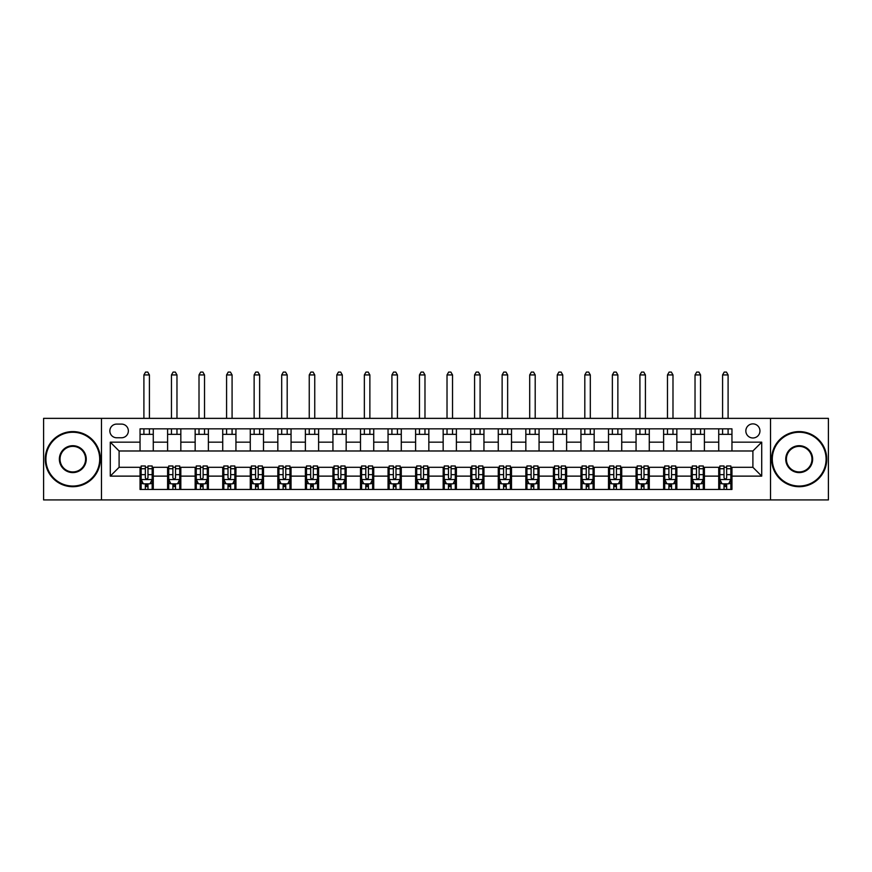 <?xml version="1.0" encoding="UTF-8"?>
<svg xmlns="http://www.w3.org/2000/svg" width="872" height="872" viewBox="0 0 872 872"><rect width="100%" height="100%" fill="white"/><g stroke="black" fill="none" stroke-linecap="round" stroke-linejoin="round"><path stroke-width="1.31" d="M752.896 423.879A7.052 7.052 0 0 0 745.843 430.932A7.052 7.052 0 0 0 752.896 437.984A7.052 7.052 0 0 0 759.948 430.932A7.052 7.052 0 0 0 752.896 423.879M770.532 499.928L828.4 499.928L828.4 418.364L770.532 418.364L770.532 499.928L101.468 499.928L101.468 418.364L43.6 418.364L43.6 499.928L101.468 499.928M116.674 437.766L121.524 437.766A6.834 6.834 0 0 0 128.358 430.932A6.834 6.834 0 0 0 121.524 424.097L116.674 424.097A6.834 6.834 0 0 0 109.85 430.932A6.834 6.834 0 0 0 116.674 437.766M770.532 418.364L101.468 418.364M140.043 476.123L110.286 476.123L110.286 442.169L140.043 442.169L140.043 450.988L119.104 450.988L119.104 467.305L140.043 467.305L140.043 489.454L731.957 489.454L731.957 467.305L752.896 467.305L752.896 450.988L731.957 450.988L731.957 442.169L761.714 442.169L761.714 476.123L731.957 476.123M731.957 442.169L731.957 428.839L140.043 428.839L140.043 442.169M718.724 428.839L718.724 450.988L731.957 450.988M718.724 450.988L140.043 450.988M140.043 467.305L141.144 467.305M145.341 467.305L147.978 467.305M152.175 467.305L153.276 467.305L153.276 489.454M168.71 467.305L153.276 467.305M172.896 467.305L175.534 467.305M179.73 467.305L180.831 467.305L180.831 489.454M196.265 467.305L180.831 467.305M200.451 467.305L203.1 467.305M207.285 467.305L208.386 467.305L208.386 489.454M223.821 467.305L208.386 467.305M228.006 467.305L230.655 467.305M234.84 467.305L235.941 467.305L235.941 489.454M251.376 467.305L235.941 467.305M255.561 467.305L258.21 467.305M262.396 467.305L263.497 467.305L263.497 489.454M278.931 467.305L263.497 467.305M283.117 467.305L285.765 467.305M289.951 467.305L291.052 467.305L291.052 489.454M306.486 467.305L291.052 467.305M310.672 467.305L313.321 467.305M317.506 467.305L318.607 467.305L318.607 489.454M334.041 467.305L318.607 467.305M338.227 467.305L340.876 467.305M345.061 467.305L346.162 467.305L346.162 489.454M361.597 467.305L346.162 467.305M365.782 467.305L368.431 467.305M372.617 467.305L373.728 467.305L373.728 489.454M389.152 467.305L373.728 467.305M393.348 467.305L395.986 467.305M400.172 467.305L401.284 467.305L401.284 489.454M416.707 467.305L401.284 467.305M420.904 467.305L423.541 467.305M427.738 467.305L428.839 467.305L428.839 489.454M444.262 467.305L428.839 467.305M448.459 467.305L451.097 467.305M455.293 467.305L456.394 467.305L456.394 489.454M471.828 467.305L456.394 467.305M476.014 467.305L478.652 467.305M482.848 467.305L483.949 467.305L483.949 489.454M499.384 467.305L483.949 467.305M503.569 467.305L506.218 467.305M510.403 467.305L511.504 467.305L511.504 489.454M526.939 467.305L511.504 467.305M531.124 467.305L533.773 467.305M537.959 467.305L539.06 467.305L539.06 489.454M554.494 467.305L539.06 467.305M558.679 467.305L561.328 467.305M565.514 467.305L566.615 467.305L566.615 489.454M582.049 467.305L566.615 467.305M586.235 467.305L588.883 467.305M593.069 467.305L594.17 467.305L594.17 489.454M609.604 467.305L594.17 467.305M613.79 467.305L616.439 467.305M620.624 467.305L621.725 467.305L621.725 489.454M637.159 467.305L621.725 467.305M641.345 467.305L643.994 467.305M648.179 467.305L649.28 467.305L649.28 489.454M664.715 467.305L649.28 467.305M668.9 467.305L671.549 467.305M675.735 467.305L676.846 467.305L676.846 489.454M692.27 467.305L676.846 467.305M696.466 467.305L699.104 467.305M703.29 467.305L704.402 467.305L704.402 489.454M719.825 467.305L704.402 467.305M724.022 467.305L726.659 467.305M730.856 467.305L731.957 467.305M153.276 428.839L153.276 450.988M140.043 434.343L153.276 434.343M140.043 483.949L141.144 483.949M145.341 483.949L147.978 483.949M152.175 483.949L153.276 483.949M167.598 467.305L167.598 489.454M167.598 428.839L167.598 450.988M180.831 428.839L180.831 450.988M167.598 434.343L180.831 434.343M167.598 483.949L168.71 483.949M172.896 483.949L175.534 483.949M179.73 483.949L180.831 483.949M195.154 467.305L195.154 489.454M195.154 483.949L196.265 483.949M200.451 483.949L203.1 483.949M207.285 483.949L208.386 483.949M195.154 428.839L195.154 450.988M208.386 428.839L208.386 450.988M195.154 434.343L208.386 434.343M222.72 467.305L222.72 489.454M222.72 483.949L223.821 483.949M228.006 483.949L230.655 483.949M234.84 483.949L235.941 483.949M222.72 428.839L222.72 450.988M235.941 428.839L235.941 450.988M222.72 434.343L235.941 434.343M250.275 467.305L250.275 489.454M250.275 483.949L251.376 483.949M255.561 483.949L258.21 483.949M262.396 483.949L263.497 483.949M250.275 428.839L250.275 450.988M263.497 428.839L263.497 450.988M250.275 434.343L263.497 434.343M277.83 467.305L277.83 489.454M277.83 483.949L278.931 483.949M283.117 483.949L285.765 483.949M289.951 483.949L291.052 483.949M277.83 428.839L277.83 450.988M291.052 428.839L291.052 450.988M277.83 434.343L291.052 434.343M305.385 467.305L305.385 489.454M305.385 483.949L306.486 483.949M310.672 483.949L313.321 483.949M317.506 483.949L318.607 483.949M305.385 428.839L305.385 450.988M318.607 428.839L318.607 450.988M305.385 434.343L318.607 434.343M332.94 467.305L332.94 489.454M332.94 483.949L334.041 483.949M338.227 483.949L340.876 483.949M345.061 483.949L346.162 483.949M332.94 428.839L332.94 450.988M346.162 428.839L346.162 450.988M332.94 434.343L346.162 434.343M360.496 467.305L360.496 489.454M360.496 483.949L361.597 483.949M365.782 483.949L368.431 483.949M372.617 483.949L373.728 483.949M360.496 428.839L360.496 450.988M373.728 428.839L373.728 450.988M360.496 434.343L373.728 434.343M388.051 467.305L388.051 489.454M388.051 483.949L389.152 483.949M393.348 483.949L395.986 483.949M400.172 483.949L401.284 483.949M388.051 428.839L388.051 450.988M401.284 428.839L401.284 450.988M388.051 434.343L401.284 434.343M415.606 467.305L415.606 489.454M415.606 483.949L416.707 483.949M420.904 483.949L423.541 483.949M427.738 483.949L428.839 483.949M415.606 428.839L415.606 450.988M428.839 428.839L428.839 450.988M415.606 434.343L428.839 434.343M443.161 467.305L443.161 489.454M443.161 483.949L444.262 483.949M448.459 483.949L451.097 483.949M455.293 483.949L456.394 483.949M443.161 428.839L443.161 450.988M456.394 428.839L456.394 450.988M443.161 434.343L456.394 434.343M470.717 467.305L470.717 489.454M470.717 483.949L471.828 483.949M476.014 483.949L478.652 483.949M482.848 483.949L483.949 483.949M470.717 428.839L470.717 450.988M483.949 428.839L483.949 450.988M470.717 434.343L483.949 434.343M498.272 467.305L498.272 489.454M498.272 483.949L499.384 483.949M503.569 483.949L506.218 483.949M510.403 483.949L511.504 483.949M498.272 428.839L498.272 450.988M511.504 428.839L511.504 450.988M498.272 434.343L511.504 434.343M525.838 467.305L525.838 489.454M525.838 483.949L526.939 483.949M531.124 483.949L533.773 483.949M537.959 483.949L539.06 483.949M525.838 428.839L525.838 450.988M539.06 428.839L539.06 450.988M525.838 434.343L539.06 434.343M553.393 467.305L553.393 489.454M553.393 483.949L554.494 483.949M558.679 483.949L561.328 483.949M565.514 483.949L566.615 483.949M553.393 428.839L553.393 450.988M566.615 428.839L566.615 450.988M553.393 434.343L566.615 434.343M580.948 467.305L580.948 489.454M580.948 483.949L582.049 483.949M586.235 483.949L588.883 483.949M593.069 483.949L594.17 483.949M580.948 428.839L580.948 450.988M594.17 428.839L594.17 450.988M580.948 434.343L594.17 434.343M608.503 467.305L608.503 489.454M608.503 483.949L609.604 483.949M613.79 483.949L616.439 483.949M620.624 483.949L621.725 483.949M608.503 428.839L608.503 450.988M621.725 428.839L621.725 450.988M608.503 434.343L621.725 434.343M636.059 467.305L636.059 489.454M636.059 483.949L637.159 483.949M641.345 483.949L643.994 483.949M648.179 483.949L649.28 483.949M636.059 428.839L636.059 450.988M649.28 428.839L649.28 450.988M636.059 434.343L649.28 434.343M663.614 467.305L663.614 489.454M663.614 483.949L664.715 483.949M668.9 483.949L671.549 483.949M675.735 483.949L676.846 483.949M663.614 428.839L663.614 450.988M676.846 428.839L676.846 450.988M663.614 434.343L676.846 434.343M691.169 467.305L691.169 489.454M691.169 483.949L692.27 483.949M696.466 483.949L699.104 483.949M703.29 483.949L704.402 483.949M691.169 428.839L691.169 450.988M704.402 428.839L704.402 450.988M691.169 434.343L704.402 434.343M718.724 467.305L718.724 489.454M718.724 483.949L719.825 483.949M724.022 483.949L726.659 483.949M730.856 483.949L731.957 483.949M718.724 434.343L731.957 434.343M119.104 450.988L110.286 442.169M119.104 467.305L110.286 476.123M761.714 442.169L752.896 450.988M761.714 476.123L752.896 467.305M145.341 486.598L147.978 486.598M141.144 468.744L145.341 468.744L145.341 465.986L141.144 465.986L141.144 479.426L143.357 483.84L149.962 483.84L152.175 479.426L152.175 465.986L147.978 465.986L147.978 468.744L152.175 468.744M152.175 479.426L152.175 489.454M141.144 479.426L141.144 489.454M147.978 483.84L147.978 489.454M145.341 489.454L145.341 483.84M145.341 468.744L145.341 477.78C146.213 479.469 147.095 479.469 147.978 477.78L147.978 468.744M149.417 434.343L149.417 428.839M149.417 418.364L149.417 374.938L143.902 374.938L143.902 418.364M143.902 434.343L143.902 428.839M143.902 374.938L145.559 372.072L147.76 372.072L149.417 374.938M172.896 486.598L175.534 486.598M168.71 468.744L172.896 468.744L172.896 465.986L168.71 465.986L168.71 479.426L170.912 483.84L177.528 483.84L179.73 479.426L179.73 465.986L175.534 465.986L175.534 468.744L179.73 468.744M179.73 479.426L179.73 489.454M168.71 479.426L168.71 489.454M175.534 483.84L175.534 489.454M172.896 489.454L172.896 483.84M172.896 468.744L172.896 477.78C173.779 479.469 174.651 479.469 175.534 477.78L175.534 468.744M176.972 434.343L176.972 428.839M176.972 418.364L176.972 374.938L171.457 374.938L171.457 418.364M171.457 434.343L171.457 428.839M171.457 374.938L173.114 372.072L175.316 372.072L176.972 374.938M200.451 486.598L203.1 486.598M196.265 468.744L200.451 468.744L200.451 465.986L196.265 465.986L196.265 479.426L198.467 483.84L205.084 483.84L207.285 479.426L207.285 465.986L203.1 465.986L203.1 468.744L207.285 468.744M207.285 479.426L207.285 489.454M196.265 479.426L196.265 489.454M203.1 483.84L203.1 489.454M200.451 489.454L200.451 483.84M200.451 468.744L200.451 477.78C201.334 479.469 202.217 479.469 203.1 477.78L203.1 468.744M204.528 434.343L204.528 428.839M204.528 418.364L204.528 374.938L199.012 374.938L199.012 418.364M199.012 434.343L199.012 428.839M199.012 374.938L200.669 372.072L202.871 372.072L204.528 374.938M228.006 486.598L230.655 486.598M223.821 468.744L228.006 468.744L228.006 465.986L223.821 465.986L223.821 479.426L226.022 483.84L232.639 483.84L234.84 479.426L234.84 465.986L230.655 465.986L230.655 468.744L234.84 468.744M234.84 479.426L234.84 489.454M223.821 479.426L223.821 489.454M230.655 483.84L230.655 489.454M228.006 489.454L228.006 483.84M228.006 468.744L228.006 477.78C228.889 479.469 229.772 479.469 230.655 477.78L230.655 468.744M232.083 434.343L232.083 428.839M232.083 418.364L232.083 374.938L226.578 374.938L226.578 418.364M226.578 434.343L226.578 428.839M226.578 374.938L228.224 372.072L230.426 372.072L232.083 374.938M255.561 486.598L258.21 486.598M251.376 468.744L255.561 468.744L255.561 465.986L251.376 465.986L251.376 479.426L253.578 483.84L260.194 483.84L262.396 479.426L262.396 465.986L258.21 465.986L258.21 468.744L262.396 468.744M262.396 479.426L262.396 489.454M251.376 479.426L251.376 489.454M258.21 483.84L258.21 489.454M255.561 489.454L255.561 483.84M255.561 468.744L255.561 477.78C256.444 479.469 257.327 479.469 258.21 477.78L258.21 468.744M259.638 434.343L259.638 428.839M259.638 418.364L259.638 374.938L254.134 374.938L254.134 418.364M254.134 434.343L254.134 428.839M254.134 374.938L255.779 372.072L257.992 372.072L259.638 374.938M72.812 432.25A26.89 26.89 0 0 0 45.911 459.152A26.89 26.89 0 0 0 72.812 486.042A26.89 26.89 0 0 0 99.702 459.152A26.89 26.89 0 0 0 72.812 432.25M72.812 486.707A27.555 27.555 0 0 1 45.257 459.152A27.555 27.555 0 0 1 72.812 431.596A27.555 27.555 0 0 1 100.367 459.152A27.555 27.555 0 0 1 72.812 486.707M72.812 445.701A13.451 13.451 0 0 1 86.252 459.152A13.451 13.451 0 0 1 72.812 472.591A13.451 13.451 0 0 1 59.361 459.152A13.451 13.451 0 0 1 72.812 445.701M72.812 471.937A12.786 12.786 0 0 0 85.598 459.152A12.786 12.786 0 0 0 72.812 446.366A12.786 12.786 0 0 0 60.026 459.152A12.786 12.786 0 0 0 72.812 471.937M799.188 432.25A26.89 26.89 0 0 0 772.298 459.152A26.89 26.89 0 0 0 799.188 486.042A26.89 26.89 0 0 0 826.089 459.152A26.89 26.89 0 0 0 799.188 432.25M799.188 486.707A27.555 27.555 0 0 1 771.633 459.152A27.555 27.555 0 0 1 799.188 431.596A27.555 27.555 0 0 1 826.743 459.152A27.555 27.555 0 0 1 799.188 486.707M799.188 445.701A13.451 13.451 0 0 1 812.639 459.152A13.451 13.451 0 0 1 799.188 472.591A13.451 13.451 0 0 1 785.748 459.152A13.451 13.451 0 0 1 799.188 445.701M799.188 471.937A12.786 12.786 0 0 0 811.974 459.152A12.786 12.786 0 0 0 799.188 446.366A12.786 12.786 0 0 0 786.402 459.152A12.786 12.786 0 0 0 799.188 471.937M283.117 486.598L285.765 486.598M278.931 468.744L283.117 468.744L283.117 465.986L278.931 465.986L278.931 479.426L281.133 483.84L287.749 483.84L289.951 479.426L289.951 465.986L285.765 465.986L285.765 468.744L289.951 468.744M289.951 479.426L289.951 489.454M278.931 479.426L278.931 489.454M285.765 483.84L285.765 489.454M283.117 489.454L283.117 483.84M283.117 468.744L283.117 477.78C284 479.469 284.882 479.469 285.765 477.78L285.765 468.744M287.193 434.343L287.193 428.839M287.193 418.364L287.193 374.938L281.689 374.938L281.689 418.364M281.689 434.343L281.689 428.839M281.689 374.938L283.335 372.072L285.547 372.072L287.193 374.938M310.672 486.598L313.321 486.598M306.486 468.744L310.672 468.744L310.672 465.986L306.486 465.986L306.486 479.426L308.688 483.84L315.304 483.84L317.506 479.426L317.506 465.986L313.321 465.986L313.321 468.744L317.506 468.744M317.506 479.426L317.506 489.454M306.486 479.426L306.486 489.454M313.321 483.84L313.321 489.454M310.672 489.454L310.672 483.84M310.672 468.744L310.672 477.78C311.555 479.469 312.438 479.469 313.321 477.78L313.321 468.744M314.748 434.343L314.748 428.839M314.748 418.364L314.748 374.938L309.244 374.938L309.244 418.364M309.244 434.343L309.244 428.839M309.244 374.938L310.89 372.072L313.103 372.072L314.748 374.938M338.227 486.598L340.876 486.598M334.041 468.744L338.227 468.744L338.227 465.986L334.041 465.986L334.041 479.426L336.243 483.84L342.86 483.84L345.061 479.426L345.061 465.986L340.876 465.986L340.876 468.744L345.061 468.744M345.061 479.426L345.061 489.454M334.041 479.426L334.041 489.454M340.876 483.84L340.876 489.454M338.227 489.454L338.227 483.84M338.227 468.744L338.227 477.78C339.11 479.469 339.993 479.469 340.876 477.78L340.876 468.744M342.304 434.343L342.304 428.839M342.304 418.364L342.304 374.938L336.799 374.938L336.799 418.364M336.799 434.343L336.799 428.839M336.799 374.938L338.456 372.072L340.658 372.072L342.304 374.938M365.782 486.598L368.431 486.598M361.597 468.744L365.782 468.744L365.782 465.986L361.597 465.986L361.597 479.426L363.798 483.84L370.415 483.84L372.617 479.426L372.617 465.986L368.431 465.986L368.431 468.744L372.617 468.744M372.617 479.426L372.617 489.454M361.597 479.426L361.597 489.454M368.431 483.84L368.431 489.454M365.782 489.454L365.782 483.84M365.782 468.744L365.782 477.78C366.665 479.469 367.548 479.469 368.431 477.78L368.431 468.744M369.87 434.343L369.87 428.839M369.87 418.364L369.87 374.938L364.354 374.938L364.354 418.364M364.354 434.343L364.354 428.839M364.354 374.938L366.011 372.072L368.213 372.072L369.87 374.938M393.348 486.598L395.986 486.598M389.152 468.744L393.348 468.744L393.348 465.986L389.152 465.986L389.152 479.426L391.354 483.84L397.97 483.84L400.172 479.426L400.172 465.986L395.986 465.986L395.986 468.744L400.172 468.744M400.172 479.426L400.172 489.454M389.152 479.426L389.152 489.454M395.986 483.84L395.986 489.454M393.348 489.454L393.348 483.84M393.348 468.744L393.348 477.78C394.22 479.469 395.103 479.469 395.986 477.78L395.986 468.744M397.425 434.343L397.425 428.839M397.425 418.364L397.425 374.938L391.91 374.938L391.91 418.364M391.91 434.343L391.91 428.839M391.91 374.938L393.566 372.072L395.768 372.072L397.425 374.938M420.904 486.598L423.541 486.598M416.707 468.744L420.904 468.744L420.904 465.986L416.707 465.986L416.707 479.426L418.92 483.84L425.525 483.84L427.738 479.426L427.738 465.986L423.541 465.986L423.541 468.744L427.738 468.744M427.738 479.426L427.738 489.454M416.707 479.426L416.707 489.454M423.541 483.84L423.541 489.454M420.904 489.454L420.904 483.84M420.904 468.744L420.904 477.78C421.776 479.469 422.658 479.469 423.541 477.78L423.541 468.744M424.98 434.343L424.98 428.839M424.98 418.364L424.98 374.938L419.465 374.938L419.465 418.364M419.465 434.343L419.465 428.839M419.465 374.938L421.122 372.072L423.323 372.072L424.98 374.938M448.459 486.598L451.097 486.598M444.262 468.744L448.459 468.744L448.459 465.986L444.262 465.986L444.262 479.426L446.475 483.84L453.08 483.84L455.293 479.426L455.293 465.986L451.097 465.986L451.097 468.744L455.293 468.744M455.293 479.426L455.293 489.454M444.262 479.426L444.262 489.454M451.097 483.84L451.097 489.454M448.459 489.454L448.459 483.84M448.459 468.744L448.459 477.78C449.331 479.469 450.214 479.469 451.097 477.78L451.097 468.744M452.535 434.343L452.535 428.839M452.535 418.364L452.535 374.938L447.02 374.938L447.02 418.364M447.02 434.343L447.02 428.839M447.02 374.938L448.677 372.072L450.879 372.072L452.535 374.938M476.014 486.598L478.652 486.598M471.828 468.744L476.014 468.744L476.014 465.986L471.828 465.986L471.828 479.426L474.03 483.84L480.646 483.84L482.848 479.426L482.848 465.986L478.652 465.986L478.652 468.744L482.848 468.744M482.848 479.426L482.848 489.454M471.828 479.426L471.828 489.454M478.652 483.84L478.652 489.454M476.014 489.454L476.014 483.84M476.014 468.744L476.014 477.78C476.897 479.469 477.769 479.469 478.652 477.78L478.652 468.744M480.091 434.343L480.091 428.839M480.091 418.364L480.091 374.938L474.575 374.938L474.575 418.364M474.575 434.343L474.575 428.839M474.575 374.938L476.232 372.072L478.434 372.072L480.091 374.938M503.569 486.598L506.218 486.598M499.384 468.744L503.569 468.744L503.569 465.986L499.384 465.986L499.384 479.426L501.585 483.84L508.202 483.84L510.403 479.426L510.403 465.986L506.218 465.986L506.218 468.744L510.403 468.744M510.403 479.426L510.403 489.454M499.384 479.426L499.384 489.454M506.218 483.84L506.218 489.454M503.569 489.454L503.569 483.84M503.569 468.744L503.569 477.78C504.452 479.469 505.335 479.469 506.218 477.78L506.218 468.744M507.646 434.343L507.646 428.839M507.646 418.364L507.646 374.938L502.13 374.938L502.13 418.364M502.13 434.343L502.13 428.839M502.13 374.938L503.787 372.072L505.989 372.072L507.646 374.938M531.124 486.598L533.773 486.598M526.939 468.744L531.124 468.744L531.124 465.986L526.939 465.986L526.939 479.426L529.14 483.84L535.757 483.84L537.959 479.426L537.959 465.986L533.773 465.986L533.773 468.744L537.959 468.744M537.959 479.426L537.959 489.454M526.939 479.426L526.939 489.454M533.773 483.84L533.773 489.454M531.124 489.454L531.124 483.84M531.124 468.744L531.124 477.78C532.007 479.469 532.89 479.469 533.773 477.78L533.773 468.744M535.201 434.343L535.201 428.839M535.201 418.364L535.201 374.938L529.696 374.938L529.696 418.364M529.696 434.343L529.696 428.839M529.696 374.938L531.342 372.072L533.544 372.072L535.201 374.938M558.679 486.598L561.328 486.598M554.494 468.744L558.679 468.744L558.679 465.986L554.494 465.986L554.494 479.426L556.696 483.84L563.312 483.84L565.514 479.426L565.514 465.986L561.328 465.986L561.328 468.744L565.514 468.744M565.514 479.426L565.514 489.454M554.494 479.426L554.494 489.454M561.328 483.84L561.328 489.454M558.679 489.454L558.679 483.84M558.679 468.744L558.679 477.78C559.562 479.469 560.445 479.469 561.328 477.78L561.328 468.744M562.756 434.343L562.756 428.839M562.756 418.364L562.756 374.938L557.252 374.938L557.252 418.364M557.252 434.343L557.252 428.839M557.252 374.938L558.898 372.072L561.11 372.072L562.756 374.938M586.235 486.598L588.883 486.598M582.049 468.744L586.235 468.744L586.235 465.986L582.049 465.986L582.049 479.426L584.251 483.84L590.867 483.84L593.069 479.426L593.069 465.986L588.883 465.986L588.883 468.744L593.069 468.744M593.069 479.426L593.069 489.454M582.049 479.426L582.049 489.454M588.883 483.84L588.883 489.454M586.235 489.454L586.235 483.84M586.235 468.744L586.235 477.78C587.118 479.469 588.001 479.469 588.883 477.78L588.883 468.744M590.311 434.343L590.311 428.839M590.311 418.364L590.311 374.938L584.807 374.938L584.807 418.364M584.807 434.343L584.807 428.839M584.807 374.938L586.453 372.072L588.665 372.072L590.311 374.938M613.79 486.598L616.439 486.598M609.604 468.744L613.79 468.744L613.79 465.986L609.604 465.986L609.604 479.426L611.806 483.84L618.422 483.84L620.624 479.426L620.624 465.986L616.439 465.986L616.439 468.744L620.624 468.744M620.624 479.426L620.624 489.454M609.604 479.426L609.604 489.454M616.439 483.84L616.439 489.454M613.79 489.454L613.79 483.84M613.79 468.744L613.79 477.78C614.673 479.469 615.556 479.469 616.439 477.78L616.439 468.744M617.867 434.343L617.867 428.839M617.867 418.364L617.867 374.938L612.362 374.938L612.362 418.364M612.362 434.343L612.362 428.839M612.362 374.938L614.008 372.072L616.221 372.072L617.867 374.938M641.345 486.598L643.994 486.598M637.159 468.744L641.345 468.744L641.345 465.986L637.159 465.986L637.159 479.426L639.361 483.84L645.978 483.84L648.179 479.426L648.179 465.986L643.994 465.986L643.994 468.744L648.179 468.744M648.179 479.426L648.179 489.454M637.159 479.426L637.159 489.454M643.994 483.84L643.994 489.454M641.345 489.454L641.345 483.84M641.345 468.744L641.345 477.78C642.228 479.469 643.111 479.469 643.994 477.78L643.994 468.744M645.422 434.343L645.422 428.839M645.422 418.364L645.422 374.938L639.917 374.938L639.917 418.364M639.917 434.343L639.917 428.839M639.917 374.938L641.574 372.072L643.776 372.072L645.422 374.938M668.9 486.598L671.549 486.598M664.715 468.744L668.9 468.744L668.9 465.986L664.715 465.986L664.715 479.426L666.917 483.84L673.533 483.84L675.735 479.426L675.735 465.986L671.549 465.986L671.549 468.744L675.735 468.744M675.735 479.426L675.735 489.454M664.715 479.426L664.715 489.454M671.549 483.84L671.549 489.454M668.9 489.454L668.9 483.84M668.9 468.744L668.9 477.78C669.783 479.469 670.666 479.469 671.549 477.78L671.549 468.744M672.988 434.343L672.988 428.839M672.988 418.364L672.988 374.938L667.472 374.938L667.472 418.364M667.472 434.343L667.472 428.839M667.472 374.938L669.129 372.072L671.331 372.072L672.988 374.938M696.466 486.598L699.104 486.598M692.27 468.744L696.466 468.744L696.466 465.986L692.27 465.986L692.27 479.426L694.472 483.84L701.088 483.84L703.29 479.426L703.29 465.986L699.104 465.986L699.104 468.744L703.29 468.744M703.29 479.426L703.29 489.454M692.27 479.426L692.27 489.454M699.104 483.84L699.104 489.454M696.466 489.454L696.466 483.84M696.466 468.744L696.466 477.78C697.338 479.469 698.221 479.469 699.104 477.78L699.104 468.744M700.543 434.343L700.543 428.839M700.543 418.364L700.543 374.938L695.028 374.938L695.028 418.364M695.028 434.343L695.028 428.839M695.028 374.938L696.684 372.072L698.886 372.072L700.543 374.938M724.022 486.598L726.659 486.598M719.825 468.744L724.022 468.744L724.022 465.986L719.825 465.986L719.825 479.426L722.038 483.84L728.643 483.84L730.856 479.426L730.856 465.986L726.659 465.986L726.659 468.744L730.856 468.744M730.856 479.426L730.856 489.454M719.825 479.426L719.825 489.454M726.659 483.84L726.659 489.454M724.022 489.454L724.022 483.84M724.022 468.744L724.022 477.78C724.894 479.469 725.777 479.469 726.659 477.78L726.659 468.744M728.098 434.343L728.098 428.839M728.098 418.364L728.098 374.938L722.583 374.938L722.583 418.364M722.583 434.343L722.583 428.839M722.583 374.938L724.24 372.072L726.441 372.072L728.098 374.938M167.598 476.123L153.276 476.123M167.598 442.169L153.276 442.169M195.154 442.169L180.831 442.169M195.154 476.123L180.831 476.123M222.72 442.169L208.386 442.169M222.72 476.123L208.386 476.123M250.275 442.169L235.941 442.169M250.275 476.123L235.941 476.123M277.83 442.169L263.497 442.169M277.83 476.123L263.497 476.123M305.385 442.169L291.052 442.169M305.385 476.123L291.052 476.123M332.94 442.169L318.607 442.169M332.94 476.123L318.607 476.123M360.496 442.169L346.162 442.169M360.496 476.123L346.162 476.123M388.051 442.169L373.728 442.169M388.051 476.123L373.728 476.123M415.606 442.169L401.284 442.169M415.606 476.123L401.284 476.123M443.161 442.169L428.839 442.169M443.161 476.123L428.839 476.123M470.717 442.169L456.394 442.169M470.717 476.123L456.394 476.123M498.272 442.169L483.949 442.169M498.272 476.123L483.949 476.123M525.838 442.169L511.504 442.169M525.838 476.123L511.504 476.123M553.393 442.169L539.06 442.169M553.393 476.123L539.06 476.123M580.948 442.169L566.615 442.169M580.948 476.123L566.615 476.123M608.503 442.169L594.17 442.169M608.503 476.123L594.17 476.123M636.059 442.169L621.725 442.169M636.059 476.123L621.725 476.123M663.614 442.169L649.28 442.169M663.614 476.123L649.28 476.123M691.169 442.169L676.846 442.169M691.169 476.123L676.846 476.123M718.724 442.169L704.402 442.169M718.724 476.123L704.402 476.123M141.199 479.535L152.12 479.535M152.175 483.568L150.104 483.568M143.226 483.568L141.144 483.568M147.978 474.651L152.175 474.651M141.144 474.651L145.341 474.651M145.341 485.192L147.978 485.192M168.765 479.535L179.676 479.535M179.73 483.568L177.659 483.568M170.781 483.568L168.71 483.568M175.534 474.651L179.73 474.651M168.71 474.651L172.896 474.651M172.896 485.192L175.534 485.192M196.32 479.535L207.231 479.535M207.285 483.568L205.214 483.568M198.336 483.568L196.265 483.568M203.1 474.651L207.285 474.651M196.265 474.651L200.451 474.651M200.451 485.192L203.1 485.192M223.875 479.535L234.786 479.535M234.84 483.568L232.77 483.568M225.892 483.568L223.821 483.568M230.655 474.651L234.84 474.651M223.821 474.651L228.006 474.651M228.006 485.192L230.655 485.192M251.43 479.535L262.341 479.535M262.396 483.568L260.325 483.568M253.447 483.568L251.376 483.568M258.21 474.651L262.396 474.651M251.376 474.651L255.561 474.651M255.561 485.192L258.21 485.192M278.986 479.535L289.896 479.535M289.951 483.568L287.88 483.568M281.002 483.568L278.931 483.568M285.765 474.651L289.951 474.651M278.931 474.651L283.117 474.651M283.117 485.192L285.765 485.192M306.541 479.535L317.452 479.535M317.506 483.568L315.435 483.568M308.557 483.568L306.486 483.568M313.321 474.651L317.506 474.651M306.486 474.651L310.672 474.651M310.672 485.192L313.321 485.192M334.096 479.535L345.007 479.535M345.061 483.568L342.99 483.568M336.112 483.568L334.041 483.568M340.876 474.651L345.061 474.651M334.041 474.651L338.227 474.651M338.227 485.192L340.876 485.192M361.651 479.535L372.562 479.535M372.617 483.568L370.546 483.568M363.668 483.568L361.597 483.568M368.431 474.651L372.617 474.651M361.597 474.651L365.782 474.651M365.782 485.192L368.431 485.192M389.206 479.535L400.117 479.535M400.172 483.568L398.101 483.568M391.223 483.568L389.152 483.568M395.986 474.651L400.172 474.651M389.152 474.651L393.348 474.651M393.348 485.192L395.986 485.192M416.762 479.535L427.683 479.535M427.738 483.568L425.656 483.568M418.778 483.568L416.707 483.568M423.541 474.651L427.738 474.651M416.707 474.651L420.904 474.651M420.904 485.192L423.541 485.192M444.317 479.535L455.238 479.535M455.293 483.568L453.222 483.568M446.344 483.568L444.262 483.568M451.097 474.651L455.293 474.651M444.262 474.651L448.459 474.651M448.459 485.192L451.097 485.192M471.883 479.535L482.794 479.535M482.848 483.568L480.777 483.568M473.899 483.568L471.828 483.568M478.652 474.651L482.848 474.651M471.828 474.651L476.014 474.651M476.014 485.192L478.652 485.192M499.438 479.535L510.349 479.535M510.403 483.568L508.332 483.568M501.455 483.568L499.384 483.568M506.218 474.651L510.403 474.651M499.384 474.651L503.569 474.651M503.569 485.192L506.218 485.192M526.993 479.535L537.904 479.535M537.959 483.568L535.888 483.568M529.01 483.568L526.939 483.568M533.773 474.651L537.959 474.651M526.939 474.651L531.124 474.651M531.124 485.192L533.773 485.192M554.548 479.535L565.459 479.535M565.514 483.568L563.443 483.568M556.565 483.568L554.494 483.568M561.328 474.651L565.514 474.651M554.494 474.651L558.679 474.651M558.679 485.192L561.328 485.192M582.104 479.535L593.014 479.535M593.069 483.568L590.998 483.568M584.12 483.568L582.049 483.568M588.883 474.651L593.069 474.651M582.049 474.651L586.235 474.651M586.235 485.192L588.883 485.192M609.659 479.535L620.57 479.535M620.624 483.568L618.553 483.568M611.675 483.568L609.604 483.568M616.439 474.651L620.624 474.651M609.604 474.651L613.79 474.651M613.79 485.192L616.439 485.192M637.214 479.535L648.125 479.535M648.179 483.568L646.108 483.568M639.231 483.568L637.159 483.568M643.994 474.651L648.179 474.651M637.159 474.651L641.345 474.651M641.345 485.192L643.994 485.192M664.769 479.535L675.68 479.535M675.735 483.568L673.664 483.568M666.786 483.568L664.715 483.568M671.549 474.651L675.735 474.651M664.715 474.651L668.9 474.651M668.9 485.192L671.549 485.192M692.324 479.535L703.235 479.535M703.29 483.568L701.219 483.568M694.341 483.568L692.27 483.568M699.104 474.651L703.29 474.651M692.27 474.651L696.466 474.651M696.466 485.192L699.104 485.192M719.88 479.535L730.801 479.535M730.856 483.568L728.774 483.568M721.896 483.568L719.825 483.568M726.659 474.651L730.856 474.651M719.825 474.651L724.022 474.651M724.022 485.192L726.659 485.192"/></g></svg>

